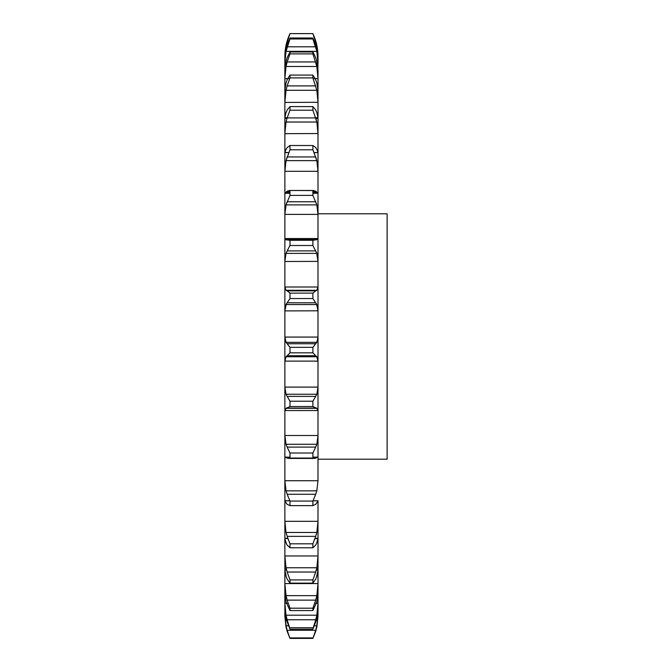 <?xml version="1.0" encoding="UTF-8"?>
<svg xmlns="http://www.w3.org/2000/svg" width="672" height="672" viewBox="0 0 672 672"><rect width="100%" height="100%" fill="white"/><g stroke="black" fill="none" stroke-linecap="round" stroke-linejoin="round"><path stroke-width="1.01" d="M287.154 631.352L289.985 638.4L287.49 631.352M312.892 638.4L315.714 631.352L312.892 638.4L289.985 638.4L287.154 630.277L315.714 630.277L312.892 638.4M285.944 626.648L287.297 631.781L285.944 626.648M315.58 631.781L316.932 626.648L315.58 631.781M316.554 627.077L317.999 616.451L317.999 603.07L317.68 609.605M285.188 609.605L284.869 603.07L284.869 616.451L286.314 627.077M285.331 591.377L284.869 591.377L284.869 603.221L286.028 615.191L316.84 615.191L317.999 603.221L317.999 583.414L317.999 593.981L317.159 593.981M284.869 591.377L284.869 583.414L286.028 595.644L316.84 595.644L317.999 583.565L317.999 555.82L317.999 570.083L316.277 570.083M286.28 568.84L284.869 568.84L284.869 555.82L286.028 567.764L316.84 567.764L317.999 555.971L317.999 521.178L317.999 538.675L314.899 538.675M287.843 538.306L284.869 538.306L284.869 521.178L286.028 532.459L316.84 532.459L317.999 521.321L317.999 500.825M285.718 593.981L284.869 593.981L284.869 480.598L286.028 490.846L316.84 490.846L317.999 480.732L317.999 435.38L317.999 457.607L317.713 457.12L312.892 457.12M284.869 500.825L289.859 500.766L284.869 500.766L284.869 435.38L286.028 444.276L316.84 444.276L317.999 435.506L317.999 386.996L317.999 410.55L316.84 408.299L312.892 406.56L315.714 408.114L287.154 408.114L289.985 406.56L286.028 408.299L316.596 408.299M289.985 457.582L284.869 457.582L284.869 386.996L286.028 394.246L316.84 394.246L317.999 387.097L317.999 336.983L317.999 361.116L284.869 361.116L286.28 356.328M316.596 408.08L317.999 410.525L284.869 410.55L284.869 336.983L286.028 342.35L316.84 342.35L317.999 337.067L317.999 286.952L317.999 310.901L316.84 304.559L312.892 298.553L289.985 298.553L287.154 302.786L315.714 302.786M284.869 361.116L284.869 286.952L286.028 290.279L316.84 290.279L317.999 287.011L317.999 238.518L317.999 261.492L316.84 253.394L312.892 245.507L289.985 245.507L287.154 250.891L315.714 250.891M314.068 239.686L316.84 239.686L317.999 238.552L317.999 193.225L317.999 214.502L316.84 204.893L317.999 214.376L284.869 214.376L286.028 204.893L289.985 195.384L289.985 190.554L287.154 191.167L289.985 191.167M312.892 192.2L316.84 192.2L317.999 193.234L317.999 152.645L314.068 152.645M316.84 149.36L317.999 152.527L317.999 171.436L316.84 160.625L317.999 171.293L284.869 171.293L286.028 160.625L289.985 149.789L289.985 145.505L287.154 147.546M314.017 152.527L317.999 152.645M317.999 152.544L317.999 118.474L315.882 118.474L316.84 122.01L317.999 133.669L317.999 118.474M316.84 112.526L317.999 117.776L317.999 91.829L317.117 91.829M316.84 82.9L317.999 89.964L317.999 102.43L317.142 91.829M316.84 61.421L317.999 70.123L317.999 91.829M316.84 48.779L317.999 58.842L317.797 73.576M317.999 310.8L284.869 310.901L284.869 56.482L286.028 45.385L289.985 33.608L312.892 33.608C316.277 40.807 317.982 48.392 317.999 56.347L317.999 63.269L316.042 63.126M284.869 568.84L284.869 570.083L286.591 570.083M284.869 538.306L287.977 538.675M316.84 239.686L312.892 240.29L315.319 239.425L287.549 239.425L289.985 240.29L285.65 239.736L284.869 238.518L284.869 261.492L317.999 261.383M289.985 193.309L284.869 193.234L284.869 214.502L286.028 204.893L316.84 204.893L312.892 195.384L289.985 195.384M286.028 149.36L284.869 152.527L284.869 171.436L286.028 160.625L316.84 160.625L312.892 149.789L289.985 149.789M286.028 112.526L284.869 117.726L284.869 133.669L317.999 133.526L316.84 122.01L312.892 110.208L289.985 110.208L287.154 117.911L315.714 117.911M286.028 82.9L284.869 89.964L284.869 102.43L317.999 102.278L316.84 90.292L312.892 77.893L289.985 77.893L287.154 85.898L315.714 85.898M286.028 61.421L284.869 70.123L284.869 78.708L289.724 78.557M286.028 48.779L284.869 63.269L286.826 63.126M284.869 616.333L286.028 627.077M316.84 627.077L317.999 616.333M313.673 625.783L316.84 625.783L317.999 614.166M315.58 630.722L316.932 625.33M284.869 614.166L286.028 625.783L289.204 625.783M317.999 609.605L316.84 619.03L312.892 629.185L315.714 619.752L287.154 619.752L289.985 629.185L286.028 619.03L284.869 609.605M315.58 620.214L316.932 614.737M316.84 601.902L312.892 610.571L312.892 608.194L315.714 600.13L287.154 600.13L289.985 608.194L289.985 610.571L286.028 601.902M316.596 602.692L317.999 593.888M315.58 600.575L316.932 595.199M316.84 576.24L315.714 579.104L312.892 583.136L312.892 579.919L315.714 572.032L287.154 572.032L289.985 579.919L289.985 583.136L287.154 579.104L286.028 576.24M316.596 576.853L317.999 570.007M315.58 572.46L316.932 567.336M316.84 542.875L315.714 545.059L312.892 547.781L312.892 543.824L315.714 536.365L287.154 536.365L289.985 543.824L289.985 547.781L287.154 545.059L286.028 542.875M316.596 543.295L317.999 538.625M315.58 536.752L316.932 532.064M313.018 500.766L317.999 500.766L313.018 500.758M316.84 502.874L315.714 504.311L312.892 505.638L312.892 501.06L315.714 494.273L287.154 494.273L289.985 501.06L289.985 505.638L287.154 504.311L286.028 502.874M316.596 503.093L317.999 500.741M315.58 494.617L316.932 490.501M312.892 457.582L316.596 457.531M313.177 458.161L315.714 458.161L312.892 458.052L312.892 453.012L315.714 447.107L287.154 447.107L289.985 453.012L289.985 458.052L287.154 458.161L289.691 458.161M315.714 458.161L316.84 457.531L312.892 457.531M315.58 447.392L316.932 443.999M315.58 408.097L316.932 408.316M312.892 401.218L315.714 396.388L287.154 396.388L289.985 401.218L289.985 406.56L312.892 406.56L312.892 401.218L289.985 401.218M315.58 396.606L316.932 394.027M315.714 355.757L312.892 352.817L312.892 347.348L315.714 343.745L287.154 343.745L289.985 347.348L289.985 352.817L287.154 355.757L315.714 355.757L316.84 356.756L286.028 356.756L287.154 355.757M316.596 356.328L317.999 361.099M315.58 343.879L316.932 342.216M315.58 302.61L316.932 304.735M312.892 293.118L289.985 293.118L287.154 290.867L315.714 290.867L312.892 293.118L312.892 298.553M316.596 303.937L317.999 310.876M315.58 290.926L316.932 290.212M315.58 250.648L316.932 253.638M289.985 245.507L289.985 240.29L312.892 240.29L312.892 245.507M316.596 252.588L317.999 261.475M315.58 239.434L316.932 239.702M315.58 201.44L316.932 205.204M312.892 191.167L315.714 191.167L312.892 190.554L289.195 190.478L313.681 190.478L312.892 190.554L312.892 195.384M312.892 193.309L317.831 193.234M315.58 191.058L316.932 192.301M315.58 156.576L316.932 160.994M315.714 147.546L312.892 145.505L312.892 149.789M315.58 147.361L316.932 149.537M315.714 109.998L312.892 106.596L312.892 110.208M315.58 109.746L316.932 112.778M315.714 79.724L312.892 75.079L312.892 77.893M315.58 79.414L316.932 83.21M313.152 78.557L317.999 78.557L316.84 66.478L312.892 53.886L289.985 53.886L287.154 61.942L315.714 61.942M315.714 57.716L312.892 51.962L312.892 53.886M315.58 57.338L316.932 61.79M315.714 44.654L312.892 37.993L312.892 38.968L316.84 51.349L317.999 63.126M315.58 44.243L316.932 49.19M284.869 56.347C284.894 48.392 286.6 40.807 289.985 33.6L312.892 33.608L316.84 45.385L317.999 56.616M317.999 213.78L387.131 213.78L387.131 459.203L317.999 459.203M285.944 625.33L287.297 630.722M285.944 614.737L287.297 620.214M284.869 593.888L286.28 602.692M285.944 595.199L287.297 600.575M284.869 570.007L286.28 576.853M285.944 567.336L287.297 572.46M284.869 538.625L286.28 543.295M285.944 532.064L287.297 536.752M284.869 500.741L286.28 503.093M285.944 490.501L287.297 494.617M286.28 457.531L284.869 457.582L285.163 457.12L289.985 457.12M289.985 457.531L286.028 457.531L287.154 458.161M285.944 443.999L287.297 447.392M285.944 408.316L287.297 408.097M286.28 408.08L284.869 410.525L286.28 408.299M285.944 394.027L287.297 396.606M285.944 342.216L287.297 343.879M285.944 304.735L287.297 302.61M284.869 310.8L286.028 304.559L287.154 302.786M284.869 310.876L286.28 303.937M289.985 293.118L289.985 298.553M285.944 290.212L287.297 290.926M285.944 253.638L287.297 250.648M316.84 253.394L286.028 253.394L284.869 261.383L286.028 253.394L287.154 250.891M285.944 239.702L287.297 239.434M285.944 205.204L287.297 201.44M285.944 192.301L287.297 191.058M285.046 193.234L286.028 192.2L289.985 192.2M285.944 160.994L287.297 156.576M285.944 149.537L287.297 147.361M287.154 117.911L286.028 122.01L284.869 133.526L286.028 122.01L286.978 118.474L284.869 118.474M287.154 109.998L289.985 106.596L289.985 110.208M285.944 112.778L287.297 109.746M287.154 85.898L286.028 90.292L284.869 102.278L285.734 91.829M287.154 79.724L289.985 75.079L289.985 77.893M285.944 83.21L287.297 79.414M287.154 61.942L286.028 66.478L284.869 78.557L285.071 73.576M287.154 57.716L289.985 51.962L289.985 53.886M285.944 61.79L287.297 57.338M284.869 63.126L286.028 51.349L289.985 38.968L289.985 37.993L287.154 44.654M285.944 49.19L287.297 44.243M312.892 637.913L289.985 637.913M312.892 627.732L289.985 627.732M312.892 629.185L289.985 629.185M312.892 608.194L289.985 608.194M312.892 610.571L289.985 610.571M312.892 579.919L289.985 579.919M312.892 583.136L289.985 583.136M312.892 543.824L289.985 543.824M312.892 547.781L289.985 547.781M312.892 501.06L289.985 501.06M312.892 505.638L289.985 505.638M312.892 453.012L289.985 453.012M312.892 458.052L289.985 458.052M312.892 347.348L289.985 347.348M312.892 352.817L289.985 352.817M286.028 304.559L316.84 304.559M287.154 201.751L315.714 201.751M312.892 145.505L289.985 145.505M287.154 156.946L315.714 156.946M286.028 122.01L316.84 122.01M312.892 106.596L289.985 106.596M286.028 90.292L316.84 90.292M312.892 75.079L289.985 75.079M286.028 66.478L316.84 66.478M312.892 51.962L289.985 51.962M286.028 51.349L316.84 51.349M312.892 38.968L289.985 38.968M312.892 37.993L289.985 37.993M287.154 46.805L315.714 46.805M286.028 45.385L287.591 45.385M315.286 45.385L316.84 45.385M287.154 40.984L289.153 40.984M313.715 40.984L315.714 40.984M284.869 614.3L285.86 614.3M317.016 614.3L317.999 614.3M284.869 603.221L288.145 603.221M314.731 603.221L317.999 603.221M284.869 583.565L317.999 583.565M284.869 555.971L317.999 555.971M284.869 521.321L317.999 521.321M284.869 480.732L317.999 480.732M284.869 435.506L317.999 435.506M284.869 387.097L317.999 387.097M284.869 337.067L317.999 337.067M284.869 287.011L317.999 287.011M284.869 238.552L317.999 238.552M284.869 152.527L288.859 152.527M284.869 117.726L287.213 117.726M315.655 117.726L317.999 117.726M284.869 89.964L286.104 89.964M316.772 89.964L317.999 89.964M284.869 70.123L285.44 70.123M317.436 70.123L317.999 70.123M287.154 239.459L287.969 239.459M314.899 239.459L315.714 239.459M286.028 239.686L288.8 239.686M317.999 591.377L317.537 591.377M317.999 568.84L316.596 568.84M317.999 538.306L315.034 538.306M288.809 152.645L284.869 152.645M285.751 91.829L284.869 91.829M314.538 458.422L288.33 458.422"/></g></svg>
